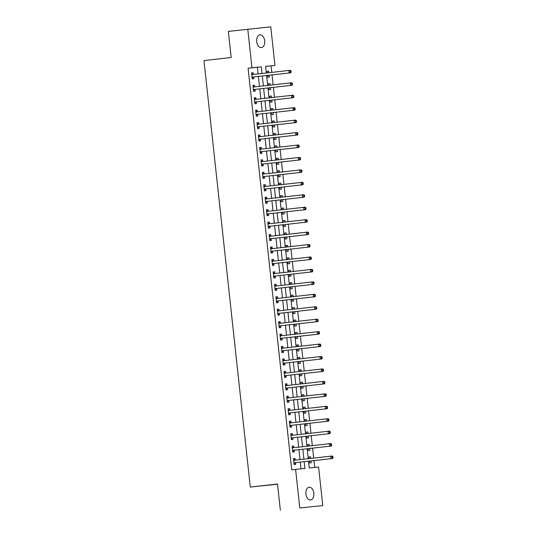 <?xml version="1.0" encoding="UTF-8"?>
<svg xmlns="http://www.w3.org/2000/svg" width="537" height="537" viewBox="0 0 537 537"><rect width="100%" height="100%" fill="white"/><g stroke="black" fill="none" stroke-linecap="round" stroke-linejoin="round"><path stroke-width="0.81" d="M305.875 494.006A6.41 4.001 -96.4 0 1 309.137 487.227A6.41 4.001 -96.4 0 1 313.823 493.188A6.41 4.001 -96.4 0 1 310.561 499.967A6.41 4.001 -96.4 0 1 305.875 494.006M256.726 41.631A6.41 4.001 -96.4 0 1 259.989 34.858A6.41 4.001 -96.4 0 1 264.681 40.812A6.41 4.001 -96.4 0 1 261.418 47.592A6.41 4.001 -96.4 0 1 256.726 41.631M277.528 484.226L250.296 487.072L203.959 60.58L231.178 57.526L228.339 31.401L270.769 26.85L274.957 65.42L265.64 66.38L266.359 73.005M271.782 72.394L271.071 65.856L274.957 65.42M314.695 467.432L313.95 460.585M313.682 458.081L312.601 448.14M312.326 445.636L311.245 435.702M310.977 433.198L309.896 423.257M309.621 420.76L308.547 410.818M308.272 408.315L307.191 398.373M306.922 395.876L305.842 385.935M305.566 383.431L304.492 373.49M304.217 370.993L303.137 361.052M302.868 358.548L301.787 348.607M301.512 346.11L300.431 336.169M300.163 333.665L299.082 323.724M298.814 321.227L297.733 311.285M297.458 308.782L296.377 298.841M296.109 296.343L295.028 286.402M294.759 283.898L293.679 273.957M293.403 271.46L292.323 261.519M292.054 259.015L290.973 249.081M290.705 246.577L289.624 236.636M289.349 234.132L288.268 224.197M288 221.694L286.919 211.753M286.644 209.249L285.57 199.314M285.295 196.81L284.214 186.869M283.945 184.366L282.865 174.431M282.59 171.927L281.516 161.986M281.24 159.482L280.16 149.548M279.891 147.044L278.81 137.103M278.535 134.599L277.454 124.665M277.186 122.161L276.105 112.22M275.837 109.716L274.756 99.781M274.481 97.278L273.4 87.336M273.132 84.833L272.051 74.898M308.527 461.189L309.265 467.989L318.589 467.029L322.777 505.599L299.787 507.968L295.598 469.398L304.915 468.439L304.184 461.679M299.787 507.968L322.777 505.599M271.071 65.856L265.64 66.413M268.829 72.723L268.661 71.132L267.104 71.293L267.278 72.898M267.554 75.402L267.755 77.268L269.305 77.106L269.104 75.227M270.185 85.168L270.01 83.577L268.46 83.738L268.634 85.343M268.903 87.84L269.104 89.713L270.661 89.551L270.453 87.665M271.534 97.606L271.36 96.016L269.809 96.177L269.983 97.781M270.252 100.285L270.46 102.151L272.011 101.99L271.809 100.11M272.883 110.051L272.715 108.461L271.158 108.622L271.333 110.226M271.608 112.723L271.809 114.589L273.36 114.435L273.158 112.548M274.239 122.49L274.065 120.899L272.514 121.06L272.689 122.664M272.957 125.168L273.158 127.034L274.716 126.873L274.508 124.993M275.588 134.935L275.414 133.344L273.863 133.505L274.038 135.109M274.306 137.606L274.514 139.472L276.065 139.318L275.864 137.432M276.938 147.373L276.77 145.782L275.212 145.943L275.387 147.547M275.662 150.051L275.864 151.917L277.414 151.756L277.213 149.877M278.294 159.818L278.119 158.227L276.568 158.388L276.743 159.992M277.011 162.489L277.213 164.356L278.77 164.201L278.562 162.315M279.643 172.256L279.468 170.665L277.918 170.826L278.092 172.431M278.361 174.934L278.569 176.801L280.119 176.639L279.918 174.76M280.999 184.701L280.824 183.11L279.267 183.271L279.441 184.876M279.717 187.373L279.918 189.239L281.469 189.084L281.267 187.198M282.348 197.139L282.173 195.549L280.623 195.71L280.797 197.314M281.066 199.818L281.267 201.684L282.824 201.523L282.616 199.643M283.697 209.584L283.529 207.994L281.972 208.155L282.147 209.752M282.422 212.256L282.623 214.122L284.174 213.961L283.972 212.081M285.053 222.023L284.878 220.432L283.321 220.593L283.496 222.197M283.771 224.701L283.972 226.567L285.53 226.406L285.322 224.526M286.402 234.468L286.228 232.877L284.677 233.038L284.852 234.635M285.12 237.139L285.322 239.005L286.879 238.844L286.671 236.965M287.751 246.906L287.584 245.315L286.026 245.476L286.201 247.08M286.476 249.584L286.677 251.45L288.228 251.289L288.027 249.41M289.107 259.351L288.933 257.76L287.382 257.921L287.55 259.519M287.825 262.022L288.027 263.889L289.584 263.727L289.376 261.848M290.457 271.789L290.282 270.198L288.731 270.359L288.906 271.964M289.175 274.467L289.383 276.333L290.933 276.172L290.725 274.293M291.806 284.227L291.638 282.643L290.081 282.804L290.255 284.402M290.53 286.906L290.732 288.772L292.282 288.611L292.081 286.731M293.162 296.672L292.987 295.082L291.437 295.243L291.611 296.847M291.88 299.351L292.081 301.217L293.638 301.056L293.43 299.176M294.511 309.111L294.336 307.526L292.786 307.688L292.96 309.285M293.229 311.789L293.437 313.655L294.988 313.494L294.786 311.614M295.86 321.556L295.692 319.965L294.135 320.126L294.31 321.73M294.585 324.234L294.786 326.1L296.337 325.939L296.135 324.059M297.216 333.994L297.042 332.41L295.491 332.571L295.665 334.168M295.934 336.672L296.135 338.538L297.693 338.377L297.485 336.498M298.565 346.439L298.391 344.848L296.84 345.009L297.015 346.613M297.283 349.117L297.491 350.983L299.042 350.822L298.841 348.943M299.915 358.877L299.747 357.293L298.189 357.447L298.364 359.052M298.639 361.555L298.841 363.421L300.391 363.26L300.19 361.381M301.27 371.322L301.096 369.731L299.545 369.892L299.72 371.497M299.988 374L300.19 375.866L301.747 375.705L301.539 373.826M302.62 383.76L302.445 382.176L300.895 382.331L301.069 383.935M301.338 386.439L301.546 388.305L303.096 388.144L302.895 386.264M303.976 396.205L303.801 394.614L302.244 394.776L302.418 396.38M302.693 398.884L302.895 400.75L304.445 400.589L304.244 398.709M305.325 408.644L305.15 407.059L303.6 407.214L303.774 408.818M304.043 411.322L304.244 413.188L305.801 413.027L305.593 411.147M306.674 421.089L306.499 419.498L304.949 419.659L305.123 421.263M305.399 423.76L305.6 425.633L307.151 425.472L306.949 423.592M308.03 433.527L307.855 431.943L306.298 432.097L306.473 433.701M306.748 436.205L306.949 438.071L308.507 437.91L308.298 436.031M309.379 445.972L309.205 444.381L307.654 444.542L307.829 446.146M308.097 448.643L308.298 450.516L309.856 450.355L309.648 448.476M310.728 458.41L310.561 456.819L309.003 456.98L309.178 458.585M309.453 461.088L309.654 462.954L311.205 462.793L311.004 460.914M258.122 73.925L257.398 67.266L248.081 68.226L291.712 469.835L295.598 469.398M301.022 468.841L300.297 462.115M300.022 459.612L298.941 449.67M298.673 447.173L297.592 437.232M297.317 434.728L296.243 424.787M295.968 422.29L294.887 412.349M294.618 409.845L293.538 399.904M293.262 397.407L292.188 387.466M291.913 384.962L290.832 375.027M290.564 372.524L289.483 362.582M289.208 360.079L288.127 350.144M287.859 347.64L286.778 337.699M286.51 335.195L285.429 325.261M285.154 322.757L284.073 312.816M283.805 310.312L282.724 300.378M282.455 297.874L281.375 287.933M281.099 285.429L280.019 275.494M279.75 272.991L278.669 263.049M278.394 260.546L277.32 250.611M277.045 248.107L275.964 238.166M275.696 235.662L274.615 225.728M274.34 223.224L273.266 213.283M272.991 210.779L271.91 200.845M271.641 198.341L270.561 188.4M270.286 185.903L269.212 175.961M268.936 173.458L267.856 163.517M267.587 161.019L266.506 151.078M266.231 148.574L265.15 138.633M264.882 136.136L263.801 126.195M263.533 123.691L262.452 113.75M262.177 111.253L261.096 101.312M260.828 98.808L259.747 88.867M259.478 86.37L258.398 76.429M253.303 74.354L253.128 72.737L251.571 72.898L252.222 78.872L253.773 78.711L253.598 77.093M254.652 86.799L254.478 85.182L252.927 85.336L253.571 91.31L255.129 91.149L254.947 89.531M256.001 99.238L255.827 97.62L254.276 97.781L254.927 103.755L256.478 103.594L256.303 101.976M257.357 111.683L257.183 110.065L255.625 110.219L256.277 116.193L257.827 116.032L257.653 114.415M258.706 124.121L258.532 122.503L256.981 122.664L257.626 128.638L259.183 128.477L259.002 126.86M260.062 136.566L259.881 134.948L258.331 135.102L258.982 141.077L260.532 140.916L260.358 139.298M261.412 149.004L261.237 147.386L259.68 147.547L260.331 153.522L261.881 153.36L261.707 151.736M262.761 161.449L262.586 159.825L261.036 159.986L261.68 165.96L263.237 165.799L263.056 164.181M264.117 173.887L263.935 172.27L262.385 172.431L263.036 178.405L264.587 178.244L264.412 176.619M265.466 186.332L265.291 184.708L263.734 184.869L264.385 190.843L265.936 190.682L265.761 189.064M266.815 198.771L266.641 197.153L265.09 197.314L265.734 203.281L267.292 203.127L267.117 201.503M268.171 211.216L267.99 209.591L266.439 209.752L267.09 215.726L268.641 215.565L268.466 213.948M269.52 223.654L269.346 222.036L267.788 222.197L268.44 228.165L269.99 228.01L269.816 226.386M270.87 236.099L270.695 234.474L269.144 234.635L269.789 240.61L271.346 240.448L271.172 238.831M272.225 248.537L272.051 246.919L270.494 247.08L271.145 253.048L272.695 252.893L272.521 251.269M273.575 260.982L273.4 259.358L271.843 259.519L272.494 265.493L274.051 265.332L273.87 263.714M274.924 273.42L274.749 271.803L273.199 271.964L273.843 277.931L275.4 277.777L275.226 276.152M276.28 285.865L276.105 284.241L274.548 284.402L275.199 290.376L276.75 290.215L276.575 288.597M277.629 298.303L277.454 296.686L275.904 296.847L276.548 302.814L278.106 302.653L277.924 301.035M278.978 310.748L278.804 309.124L277.253 309.285L277.904 315.259L279.455 315.098L279.28 313.48M280.334 323.187L280.16 321.569L278.602 321.73L279.253 327.698L280.804 327.536L280.629 325.919M281.683 335.625L281.509 334.007L279.958 334.168L280.603 340.143L282.16 339.981L281.979 338.364M283.039 348.07L282.858 346.452L281.307 346.613L281.959 352.581L283.509 352.42L283.335 350.802M284.388 360.508L284.214 358.891L282.657 359.052L283.308 365.026L284.858 364.865L284.684 363.247M285.738 372.953L285.563 371.336L284.013 371.497L284.657 377.464L286.214 377.303L286.033 375.685M287.094 385.391L286.912 383.774L285.362 383.935L286.013 389.909L287.563 389.748L287.389 388.13M288.443 397.836L288.268 396.219L286.711 396.38L287.362 402.347L288.913 402.186L288.738 400.568M289.792 410.275L289.618 408.657L288.067 408.818L288.711 414.792L290.269 414.631L290.094 413.013M291.148 422.72L290.967 421.102L289.416 421.263L290.067 427.23L291.618 427.069L291.443 425.452M292.497 435.158L292.323 433.54L290.765 433.701L291.416 439.675L292.967 439.514L292.793 437.897M293.846 447.603L293.672 445.985L292.121 446.14L292.766 452.114L294.323 451.953L294.148 450.335M295.202 460.041L295.021 458.423L293.471 458.585L294.122 464.559L295.672 464.398L295.498 462.78M280.348 510.15L277.508 484.025L250.296 487.072M248.081 68.226L251.967 67.79L247.779 29.22M262.009 73.488L261.291 66.83L251.967 67.79M303.908 459.175L302.828 449.234M302.559 446.737L301.479 436.796M301.21 434.292L300.129 424.351M299.854 421.854L298.773 411.913M298.505 409.409L297.424 399.474M297.156 396.971L296.075 387.029M295.8 384.526L294.719 374.591M294.451 372.087L293.37 362.146M293.101 359.642L292.021 349.708M291.745 347.204L290.665 337.263M290.396 334.759L289.315 324.825M289.04 322.321L287.966 312.38M287.691 309.876L286.61 299.941M286.342 297.438L285.261 287.496M284.986 284.993L283.912 275.058M283.637 272.554L282.556 262.613M282.287 260.109L281.207 250.175M280.932 247.671L279.851 237.73M279.582 235.226L278.502 225.292M278.233 222.788L277.152 212.847M276.877 210.35L275.796 200.408M275.528 197.905L274.447 187.963M274.179 185.466L273.098 175.525M272.823 173.021L271.742 163.08M271.474 160.583L270.393 150.642M270.124 148.138L269.044 138.197M268.769 135.7L267.688 125.759M267.419 123.255L266.339 113.314M266.063 110.817L264.989 100.875M264.714 98.372L263.633 88.43M263.365 85.933L262.284 75.992M266.627 75.502L267.708 85.443M267.983 87.947L269.057 97.888M269.332 100.385L270.413 110.327M270.682 112.83L271.762 122.772M272.037 125.269L273.111 135.21M273.387 137.714L274.467 147.648M274.736 150.152L275.817 160.093M276.092 162.597L277.173 172.531M277.441 175.035L278.522 184.976M278.79 187.48L279.871 197.415M280.146 199.918L281.227 209.86M281.495 212.363L282.576 222.298M282.845 224.802L283.925 234.743M284.201 237.247L285.281 247.181M285.55 249.685L286.63 259.626M286.899 262.13L287.98 272.064M288.255 274.568L289.336 284.509M289.604 287.013L290.685 296.948M290.96 299.451L292.034 309.393M292.309 311.896L293.39 321.831M293.658 324.335L294.739 334.276M295.014 336.78L296.088 346.714M296.364 349.218L297.444 359.159M297.713 361.656L298.794 371.597M299.069 374.101L300.149 384.042M300.418 386.539L301.499 396.481M301.767 398.984L302.848 408.926M303.123 411.423L304.204 421.364M304.472 423.868L305.553 433.809M305.822 436.306L306.902 446.247M307.177 448.751L308.258 458.692M257.398 67.266L261.291 66.83M251.571 72.911L253.128 72.737M267.104 71.307L268.661 71.132M309.003 456.994L310.561 456.819M307.654 444.555L309.205 444.381M306.305 432.11L307.855 431.943M304.949 419.672L306.499 419.498M303.6 407.227L305.15 407.059M302.25 394.789L303.801 394.614M300.895 382.351L302.445 382.176M299.545 369.906L301.096 369.731M298.196 357.467L299.747 357.293M296.84 345.022L298.391 344.848M295.491 332.584L297.042 332.41M294.135 320.139L295.692 319.965M292.786 307.701L294.336 307.526M291.437 295.256L292.987 295.082M290.081 282.818L291.638 282.643M288.731 270.373L290.282 270.198M287.382 257.935L288.933 257.76M286.026 245.49L287.584 245.315M284.677 233.051L286.228 232.877M283.328 220.606L284.878 220.432M281.972 208.168L283.529 207.994M280.623 195.723L282.173 195.549M279.274 183.285L280.824 183.11M277.918 170.84L279.468 170.665M276.568 158.402L278.119 158.227M275.219 145.957L276.77 145.782M273.863 133.518L275.414 133.344M272.514 121.073L274.065 120.899M271.158 108.635L272.715 108.461M269.809 96.19L271.36 96.016M268.46 83.752L270.01 83.577M252.927 85.356L254.478 85.182M254.276 97.794L255.827 97.62M255.625 110.233L257.183 110.065M256.981 122.678L258.532 122.503M258.331 135.116L259.881 134.948M259.68 147.561L261.237 147.386M261.036 159.999L262.586 159.825M262.385 172.444L263.935 172.27M263.741 184.882L265.291 184.708M265.09 197.327L266.641 197.153M266.439 209.766L267.99 209.591M267.795 222.211L269.346 222.036M269.144 234.649L270.695 234.474M270.494 247.094L272.051 246.919M271.85 259.532L273.4 259.358M273.199 271.977L274.749 271.803M274.548 284.415L276.105 284.241M275.904 296.86L277.454 296.686M277.253 309.299L278.804 309.124M278.602 321.744L280.16 321.569M279.958 334.182L281.509 334.007M281.307 346.627L282.858 346.452M282.657 359.065L284.214 358.891M284.013 371.51L285.563 371.336M285.362 383.948L286.912 383.774M286.718 396.393L288.268 396.219M288.067 408.832L289.618 408.657M289.416 421.276L290.967 421.102M290.772 433.715L292.323 433.54M292.121 446.16L293.672 445.985M293.471 458.598L295.021 458.423M252.424 77.086L290.678 72.81L252.424 77.086A1 0.785 -95.9 0 0 252.135 77.187L252.048 77.247M290.517 72.059L289.121 72.965L288.852 70.481L290.403 70.32L291.034 70.998L290.41 71.065L290.517 72.059L291.141 71.998L291.034 70.998M251.746 74.515L251.853 74.556A1 0.785 -95.9 0 0 252.142 74.596L288.852 70.481L290.41 71.065M253.974 76.925A1 0.785 -95.9 0 0 253.692 77.026L252.135 78.066M251.665 73.73L253.404 74.395A1 0.785 -95.9 0 0 253.571 74.435M290.678 72.81L291.141 71.998M253.773 89.525L292.027 85.249L253.773 89.525A1 0.785 -95.9 0 0 253.491 89.632L253.397 89.692M291.873 84.504L290.477 85.41L290.202 82.92L291.759 82.758L292.383 83.443L291.759 83.504L291.873 84.504L292.49 84.437L292.383 83.443M253.102 86.96L253.202 87.001A1 0.785 -95.9 0 0 253.498 87.041L290.202 82.92L291.759 83.504M255.323 89.364A1 0.785 -95.9 0 0 255.041 89.471L253.484 90.505M253.014 86.175L254.76 86.84A1 0.785 -95.9 0 0 254.927 86.88M292.027 85.249L292.49 84.437M255.122 101.97L293.377 97.694L255.122 101.97A1 0.785 -95.9 0 0 254.84 102.07L254.746 102.131M293.222 96.942L291.826 97.848L291.557 95.364L293.108 95.203L293.732 95.881L293.115 95.948L293.222 96.942L293.84 96.882L293.732 95.881M254.451 99.399L254.558 99.439A1 0.785 -95.9 0 0 254.847 99.479L291.557 95.364L293.115 95.948M256.679 101.808A1 0.785 -95.9 0 0 256.397 101.909L254.833 102.95M254.363 98.613L256.109 99.278A1 0.785 -95.9 0 0 256.277 99.318M293.377 97.694L293.84 96.882M256.478 114.408L294.732 110.132L256.478 114.408A1 0.785 -95.9 0 0 256.196 114.515L256.102 114.576M294.571 109.387L293.175 110.293L292.907 107.803L294.457 107.642L295.088 108.326L294.464 108.387L294.571 109.387L295.196 109.32L295.088 108.326M255.8 111.844L255.907 111.884A1 0.785 -95.9 0 0 256.203 111.924L292.907 107.803L294.464 108.387M258.029 114.247A1 0.785 -95.9 0 0 257.747 114.354L256.189 115.388M255.719 111.058L257.458 111.723A1 0.785 -95.9 0 0 257.626 111.763M294.732 110.132L295.196 109.32M257.827 126.853L296.082 122.577L257.827 126.853A1 0.785 -95.9 0 0 257.545 126.954L257.451 127.014M295.927 121.825L294.531 122.731L294.256 120.248L295.813 120.087L296.437 120.765L295.813 120.832L295.927 121.825L296.545 121.765L296.437 120.765M257.156 124.282L257.257 124.322A1 0.785 -95.9 0 0 257.552 124.362L294.256 120.248L295.813 120.832M259.378 126.692A1 0.785 -95.9 0 0 259.096 126.792L257.538 127.833M257.069 123.497L258.814 124.161A1 0.785 -95.9 0 0 258.982 124.201M296.082 122.577L296.545 121.765M259.176 139.291L297.431 135.015L259.176 139.291A1 0.785 -95.9 0 0 258.894 139.398L258.8 139.459M297.276 134.27L295.88 135.176L295.612 132.686L297.162 132.525L297.787 133.21L297.169 133.27L297.276 134.27L297.901 134.203L297.787 133.21M258.505 136.727L258.612 136.767A1 0.785 -95.9 0 0 258.901 136.801L295.612 132.686L297.169 133.27M260.734 139.13A1 0.785 -95.9 0 0 260.452 139.237L258.894 140.271M258.418 135.942L260.163 136.606A1 0.785 -95.9 0 0 260.331 136.646M297.431 135.015L297.901 134.203M260.532 151.736L298.787 147.453L260.532 151.736A1 0.785 -95.9 0 0 260.25 151.837L260.156 151.897M298.626 146.708L297.23 147.615L296.961 145.131L298.512 144.97L299.143 145.648L298.518 145.715L298.626 146.708L299.25 146.648L299.143 145.648M259.854 149.165L259.962 149.205A1 0.785 -95.9 0 0 260.257 149.246L296.961 145.131L298.518 145.715M262.083 151.575A1 0.785 -95.9 0 0 261.801 151.676L260.244 152.709M259.774 148.38L261.512 149.044A1 0.785 -95.9 0 0 261.68 149.085M298.787 147.453L299.25 146.648M261.881 164.174L300.136 159.898L261.881 164.174A1 0.785 -95.9 0 0 261.6 164.282L261.506 164.342M299.982 159.153L298.585 160.06L298.31 157.569L299.868 157.408L300.492 158.093L299.874 158.153L299.982 159.153L300.599 159.086L300.492 158.093M261.21 161.61L261.311 161.644A1 0.785 -95.9 0 0 261.606 161.684L298.31 157.569L299.874 158.153M263.432 164.013A1 0.785 -95.9 0 0 263.15 164.121L261.593 165.154M261.123 160.825L262.868 161.489A1 0.785 -95.9 0 0 263.036 161.53M300.136 159.898L300.599 159.086M263.231 176.619L301.485 172.337L263.231 176.619A1 0.785 -95.9 0 0 262.949 176.72L262.855 176.78M301.331 171.592L299.935 172.498L299.666 170.014L301.217 169.853L301.841 170.531L301.223 170.598L301.331 171.592L301.955 171.531L301.841 170.531M262.559 174.048L262.667 174.089A1 0.785 -95.9 0 0 262.955 174.129L299.666 170.014L301.223 170.598M264.788 176.458A1 0.785 -95.9 0 0 264.506 176.559L262.949 177.593M262.472 173.263L264.217 173.928A1 0.785 -95.9 0 0 264.385 173.968M301.485 172.337L301.955 171.531M264.587 189.058L302.841 184.782L264.587 189.058A1 0.785 -95.9 0 0 264.305 189.165L264.211 189.225M302.68 184.037L301.284 184.943L301.015 182.452L302.573 182.291L303.197 182.976L302.573 183.036L302.68 184.037L303.304 183.969L303.197 182.976M263.915 186.493L264.016 186.527A1 0.785 -95.9 0 0 264.311 186.567L301.015 182.452L302.573 183.036M266.137 188.896A1 0.785 -95.9 0 0 265.855 189.004L264.298 190.038M263.828 185.708L265.567 186.373A1 0.785 -95.9 0 0 265.734 186.413M302.841 184.782L303.304 183.969M265.936 201.496L304.19 197.22L265.936 201.496A1 0.785 -95.9 0 0 265.654 201.603L265.56 201.664M304.036 196.475L302.64 197.381L302.371 194.897L303.922 194.736L304.546 195.414L303.929 195.481L304.036 196.475L304.654 196.408L304.546 195.414M265.265 198.932L265.365 198.972A1 0.785 -95.9 0 0 265.667 199.012L302.371 194.897L303.929 195.481M267.486 201.341A1 0.785 -95.9 0 0 267.204 201.442L265.647 202.476M265.177 198.146L266.923 198.811A1 0.785 -95.9 0 0 267.09 198.851M304.19 197.22L304.654 196.408M267.285 213.941L305.546 209.665L267.285 213.941A1 0.785 -95.9 0 0 267.003 214.048L266.909 214.109M305.385 208.913L303.989 209.826L303.72 207.336L305.271 207.175L305.902 207.859L305.278 207.92L305.385 208.913L306.009 208.853L305.902 207.859M266.614 211.37L266.721 211.41A1 0.785 -95.9 0 0 267.01 211.45L303.72 207.336L305.278 207.92M268.842 213.78A1 0.785 -95.9 0 0 268.56 213.887L267.003 214.921M266.533 210.585L268.272 211.256A1 0.785 -95.9 0 0 268.44 211.296M305.546 209.665L306.009 208.853M268.641 226.379L306.896 222.103L268.641 226.379A1 0.785 -95.9 0 0 268.359 226.486L268.265 226.547M306.734 221.358L305.338 222.264L305.07 219.781L306.627 219.62L307.251 220.298L306.627 220.365L306.734 221.358L307.359 221.291L307.251 220.298M267.97 223.815L268.07 223.855A1 0.785 -95.9 0 0 268.366 223.895L305.07 219.781L306.627 220.365M270.192 226.225A1 0.785 -95.9 0 0 269.91 226.325L268.352 227.359M267.882 223.03L269.621 223.694A1 0.785 -95.9 0 0 269.789 223.734M306.896 222.103L307.359 221.291M269.99 238.824L308.245 234.548L269.99 238.824A1 0.785 -95.9 0 0 269.708 238.931L269.614 238.992M308.09 233.796L306.694 234.709L306.426 232.219L307.976 232.058L308.6 232.743L307.983 232.803L308.09 233.796L308.708 233.736L308.6 232.743M269.319 236.253L269.42 236.293A1 0.785 -95.9 0 0 269.715 236.334L306.426 232.219L307.983 232.803M271.547 238.663A1 0.785 -95.9 0 0 271.259 238.77L269.702 239.804M269.232 235.468L270.977 236.139A1 0.785 -95.9 0 0 271.145 236.173M308.245 234.548L308.708 233.736M271.339 251.262L309.601 246.986L271.339 251.262A1 0.785 -95.9 0 0 271.057 251.37L270.97 251.43M309.44 246.241L308.043 247.148L307.775 244.664L309.325 244.503L309.956 245.181L309.332 245.248L309.44 246.241L310.064 246.174L309.956 245.181M270.668 248.698L270.776 248.738A1 0.785 -95.9 0 0 271.071 248.779L307.775 244.664L309.332 245.248M272.897 251.108A1 0.785 -95.9 0 0 272.615 251.209L271.057 252.242M270.588 247.913L272.326 248.577A1 0.785 -95.9 0 0 272.494 248.618M309.601 246.986L310.064 246.174M272.695 263.707L310.95 259.431L272.695 263.707A1 0.785 -95.9 0 0 272.413 263.808L272.319 263.875M310.789 258.68L309.399 259.593L309.124 257.102L310.681 256.941L311.306 257.626L310.681 257.686L310.789 258.68L311.413 258.619L311.306 257.626M272.024 261.136L272.125 261.177A1 0.785 -95.9 0 0 272.42 261.217L309.124 257.102L310.681 257.686M274.246 263.546A1 0.785 -95.9 0 0 273.964 263.654L272.407 264.687M271.937 260.351L273.682 261.016A1 0.785 -95.9 0 0 273.843 261.056M310.95 259.431L311.413 258.619M274.045 276.146L312.299 271.87L274.045 276.146A1 0.785 -95.9 0 0 273.763 276.253L273.669 276.313M312.145 271.125L310.748 272.031L310.48 269.54L312.031 269.386L312.655 270.064L312.037 270.131L312.145 271.125L312.762 271.057L312.655 270.064M273.373 273.581L273.481 273.622A1 0.785 -95.9 0 0 273.769 273.662L310.48 269.54L312.037 270.131M275.602 275.991A1 0.785 -95.9 0 0 275.32 276.092L273.756 277.126M273.286 272.796L275.031 273.461A1 0.785 -95.9 0 0 275.199 273.501M312.299 271.87L312.762 271.057M275.4 288.591L313.655 284.315L275.4 288.591A1 0.785 -95.9 0 0 275.112 288.691L275.025 288.758M313.494 283.563L312.098 284.476L311.829 281.985L313.38 281.824L314.011 282.509L313.386 282.569L313.494 283.563L314.118 283.502L314.011 282.509M274.722 286.02L274.83 286.06A1 0.785 -95.9 0 0 275.119 286.1L311.829 281.985L313.386 282.569M276.951 288.429A1 0.785 -95.9 0 0 276.669 288.537L275.112 289.571M274.642 285.234L276.38 285.899A1 0.785 -95.9 0 0 276.548 285.939M313.655 284.315L314.118 283.502M276.75 301.029L315.004 296.753L276.75 301.029A1 0.785 -95.9 0 0 276.468 301.136L276.374 301.197M314.85 296.008L313.454 296.914L313.178 294.424L314.736 294.269L315.36 294.947L314.736 295.014L314.85 296.008L315.467 295.941L315.36 294.947M276.078 298.465L276.179 298.505A1 0.785 -95.9 0 0 276.474 298.545L313.178 294.424L314.736 295.014M278.3 300.868A1 0.785 -95.9 0 0 278.018 300.975L276.461 302.009M275.991 297.679L277.736 298.344A1 0.785 -95.9 0 0 277.904 298.384M315.004 296.753L315.467 295.941M278.099 313.474L316.353 309.198L278.099 313.474A1 0.785 -95.9 0 0 277.817 313.574L277.723 313.642M316.199 308.446L314.803 309.359L314.534 306.869L316.085 306.708L316.709 307.392L316.092 307.453L316.199 308.446L316.817 308.386L316.709 307.392M277.428 310.903L277.535 310.943A1 0.785 -95.9 0 0 277.824 310.983L314.534 306.869L316.092 307.453M279.656 313.313A1 0.785 -95.9 0 0 279.374 313.42L277.81 314.454M277.34 310.118L279.086 310.782A1 0.785 -95.9 0 0 279.253 310.822M316.353 309.198L316.817 308.386M279.455 325.912L317.709 321.636L279.455 325.912A1 0.785 -95.9 0 0 279.173 326.019L279.079 326.08M317.548 320.891L316.152 321.797L315.884 319.307L317.434 319.153L318.065 319.83L317.441 319.898L317.548 320.891L318.173 320.824L318.065 319.83M278.777 323.348L278.884 323.388A1 0.785 -95.9 0 0 279.18 323.428L315.884 319.307L317.441 319.898M281.005 325.751A1 0.785 -95.9 0 0 280.723 325.858L279.166 326.892M278.696 322.562L280.435 323.227A1 0.785 -95.9 0 0 280.603 323.267M317.709 321.636L318.173 320.824M280.804 338.357L319.059 334.081L280.804 338.357A1 0.785 -95.9 0 0 280.522 338.458L280.428 338.525M318.904 333.329L317.508 334.242L317.233 331.752L318.79 331.591L319.414 332.275L318.79 332.336L318.904 333.329L319.522 333.269L319.414 332.275M280.133 335.786L280.233 335.826A1 0.785 -95.9 0 0 280.536 335.867L317.233 331.752L318.79 332.336M282.355 338.196A1 0.785 -95.9 0 0 282.073 338.303L280.515 339.337M280.046 335.001L281.791 335.665A1 0.785 -95.9 0 0 281.959 335.706M319.059 334.081L319.522 333.269M282.153 350.795L320.408 346.519L282.153 350.795A1 0.785 -95.9 0 0 281.871 350.903L281.777 350.963M320.253 345.774L318.857 346.68L318.589 344.19L320.139 344.036L320.764 344.714L320.146 344.781L320.253 345.774L320.878 345.707L320.764 344.714M281.482 348.231L281.589 348.271A1 0.785 -95.9 0 0 281.878 348.312L318.589 344.19L320.146 344.781M283.711 350.634A1 0.785 -95.9 0 0 283.429 350.742L281.871 351.775M281.395 347.446L283.14 348.11A1 0.785 -95.9 0 0 283.308 348.151M320.408 346.519L320.878 345.707M283.509 363.24L321.764 358.964L283.509 363.24A1 0.785 -95.9 0 0 283.227 363.341L283.133 363.408M321.603 358.213L320.206 359.125L319.938 356.635L321.488 356.474L322.119 357.152L321.495 357.219L321.603 358.213L322.227 358.152L322.119 357.152M282.831 360.669L282.939 360.71A1 0.785 -95.9 0 0 283.234 360.75L319.938 356.635L321.495 357.219M285.06 363.079A1 0.785 -95.9 0 0 284.778 363.18L283.221 364.22M282.751 359.884L284.489 360.549A1 0.785 -95.9 0 0 284.657 360.589M321.764 358.964L322.227 358.152M284.858 375.678L323.113 371.403L284.858 375.678A1 0.785 -95.9 0 0 284.576 375.786L284.482 375.846M322.959 370.658L321.562 371.564L321.287 369.073L322.844 368.912L323.469 369.597L322.851 369.664L322.959 370.658L323.576 370.59L323.469 369.597M284.187 373.114L284.288 373.155A1 0.785 -95.9 0 0 284.583 373.195L321.287 369.073L322.851 369.664M286.409 375.517A1 0.785 -95.9 0 0 286.127 375.625L284.57 376.659M284.1 372.329L285.845 372.993A1 0.785 -95.9 0 0 286.013 373.034M323.113 371.403L323.576 370.59M286.208 388.123L324.462 383.848L286.208 388.123A1 0.785 -95.9 0 0 285.926 388.224L285.832 388.291M324.308 383.096L322.912 384.009L322.643 381.518L324.194 381.357L324.818 382.035L324.2 382.102L324.308 383.096L324.932 383.035L324.818 382.035M285.536 385.553L285.644 385.593A1 0.785 -95.9 0 0 285.939 385.633L322.643 381.518L324.2 382.102M287.765 387.962A1 0.785 -95.9 0 0 287.483 388.063L285.926 389.103M285.449 384.767L287.194 385.432A1 0.785 -95.9 0 0 287.362 385.472M324.462 383.848L324.932 383.035M287.563 400.562L325.818 396.286L287.563 400.562A1 0.785 -95.9 0 0 287.282 400.669L287.188 400.73M325.657 395.541L324.261 396.447L323.992 393.957L325.55 393.796L326.174 394.48L325.55 394.541L325.657 395.541L326.281 395.474L326.174 394.48M286.892 397.998L286.993 398.038A1 0.785 -95.9 0 0 287.288 398.078L323.992 393.957L325.55 394.541M289.114 400.401A1 0.785 -95.9 0 0 288.832 400.508L287.275 401.542M286.805 397.212L288.544 397.877A1 0.785 -95.9 0 0 288.711 397.917M325.818 396.286L326.281 395.474M288.913 413.007L327.167 408.731L288.913 413.007A1 0.785 -95.9 0 0 288.631 413.107L288.537 413.168M327.013 407.979L325.617 408.885L325.341 406.402L326.899 406.241L327.523 406.918L326.905 406.986L327.013 407.979L327.63 407.919L327.523 406.918M288.241 410.436L288.342 410.476A1 0.785 -95.9 0 0 288.637 410.516L325.341 406.402L326.905 406.986M290.463 412.846A1 0.785 -95.9 0 0 290.181 412.946L288.624 413.987M288.154 409.65L289.899 410.315A1 0.785 -95.9 0 0 290.067 410.355M327.167 408.731L327.63 407.919M290.262 425.445L328.523 421.169L290.262 425.445A1 0.785 -95.9 0 0 289.98 425.552L289.886 425.613M328.362 420.424L326.966 421.33L326.697 418.84L328.248 418.679L328.879 419.363L328.255 419.424L328.362 420.424L328.986 420.357L328.879 419.363M289.591 422.881L289.698 422.921A1 0.785 -95.9 0 0 289.987 422.961L326.697 418.84L328.255 419.424M291.819 425.284A1 0.785 -95.9 0 0 291.537 425.391L289.98 426.425M289.51 422.095L291.249 422.76A1 0.785 -95.9 0 0 291.416 422.8M328.523 421.169L328.986 420.357M291.618 437.89L329.872 433.614L291.618 437.89A1 0.785 -95.9 0 0 291.336 437.991L291.242 438.051M329.711 432.862L328.315 433.768L328.047 431.285L329.604 431.124L330.228 431.802L329.604 431.869L329.711 432.862L330.336 432.802L330.228 431.802M290.947 435.319L291.047 435.359A1 0.785 -95.9 0 0 291.343 435.4L328.047 431.285L329.604 431.869M293.168 437.729A1 0.785 -95.9 0 0 292.887 437.83L291.329 438.87M290.859 434.534L292.598 435.198A1 0.785 -95.9 0 0 292.766 435.238M329.872 433.614L330.336 432.802M292.967 450.328L331.222 446.052L292.967 450.328A1 0.785 -95.9 0 0 292.685 450.436L292.591 450.496M331.067 445.307L329.671 446.213L329.403 443.723L330.953 443.562L331.577 444.247L330.96 444.307L331.067 445.307L331.685 445.24L331.577 444.247M292.296 447.764L292.397 447.804A1 0.785 -95.9 0 0 292.692 447.845A1 0.785 -95.9 0 0 292.699 447.838L329.403 443.723L330.96 444.307M294.524 450.167A1 0.785 -95.9 0 0 294.236 450.274L292.678 451.308M292.209 446.979L293.954 447.643A1 0.785 -95.9 0 0 294.122 447.683M331.222 446.052L331.685 445.24M294.316 462.773L332.578 458.497L294.316 462.773A1 0.785 -95.9 0 0 294.034 462.874L293.947 462.934M332.416 457.746L331.02 458.652L330.752 456.168L332.302 456.007L332.933 456.685L332.309 456.752L332.416 457.746L333.041 457.685L332.933 456.685M293.645 460.202L293.752 460.243A1 0.785 -95.9 0 0 294.041 460.283L330.752 456.168L332.309 456.752M295.874 462.612A1 0.785 -95.9 0 0 295.592 462.713L294.034 463.753M293.564 459.417L295.303 460.081A1 0.785 -95.9 0 0 295.471 460.122M332.578 458.497L333.041 457.685M251.853 74.556L253.404 74.395M252.135 77.187L253.692 77.026M253.202 87.001L254.76 86.84M253.491 89.632L255.041 89.471M254.558 99.439L256.109 99.278M254.84 102.07L256.397 101.909M255.907 111.884L257.458 111.723M256.196 114.515L257.747 114.354M257.257 124.322L258.814 124.161M257.545 126.954L259.096 126.792M258.612 136.767L260.163 136.606M258.894 139.398L260.452 139.237M259.962 149.205L261.512 149.044M260.25 151.837L261.801 151.676M261.311 161.644L262.868 161.489M261.6 164.282L263.15 164.121M262.667 174.089L264.217 173.928M262.949 176.72L264.506 176.559M264.016 186.527L265.567 186.373M264.305 189.165L265.855 189.004M265.365 198.972L266.923 198.811M265.654 201.603L267.204 201.442M266.721 211.41L268.272 211.256M267.003 214.048L268.56 213.887M268.07 223.855L269.621 223.694M268.359 226.486L269.91 226.325M269.42 236.293L270.977 236.139M269.708 238.931L271.259 238.77M270.776 248.738L272.326 248.577M271.057 251.37L272.615 251.209M272.125 261.177L273.682 261.016M272.413 263.808L273.964 263.654M273.481 273.622L275.031 273.461M273.763 276.253L275.32 276.092M274.83 286.06L276.38 285.899M275.112 288.691L276.669 288.537M276.179 298.505L277.736 298.344M276.468 301.136L278.018 300.975M277.535 310.943L279.086 310.782M277.817 313.574L279.374 313.42M278.884 323.388L280.435 323.227M279.173 326.019L280.723 325.858M280.233 335.826L281.791 335.665M280.522 338.458L282.073 338.303M281.589 348.271L283.14 348.11M281.871 350.903L283.429 350.742M282.939 360.71L284.489 360.549M283.227 363.341L284.778 363.18M284.288 373.155L285.845 372.993M284.576 375.786L286.127 375.625M285.644 385.593L287.194 385.432M285.926 388.224L287.483 388.063M286.993 398.038L288.544 397.877M287.282 400.669L288.832 400.508M288.342 410.476L289.899 410.315M288.631 413.107L290.181 412.946M289.698 422.921L291.249 422.76M289.98 425.552L291.537 425.391M291.047 435.359L292.598 435.198M291.336 437.991L292.887 437.83M292.397 447.804L293.954 447.643M292.685 450.436L294.236 450.274M293.752 460.243L295.303 460.081M294.034 462.874L295.592 462.713"/></g></svg>
